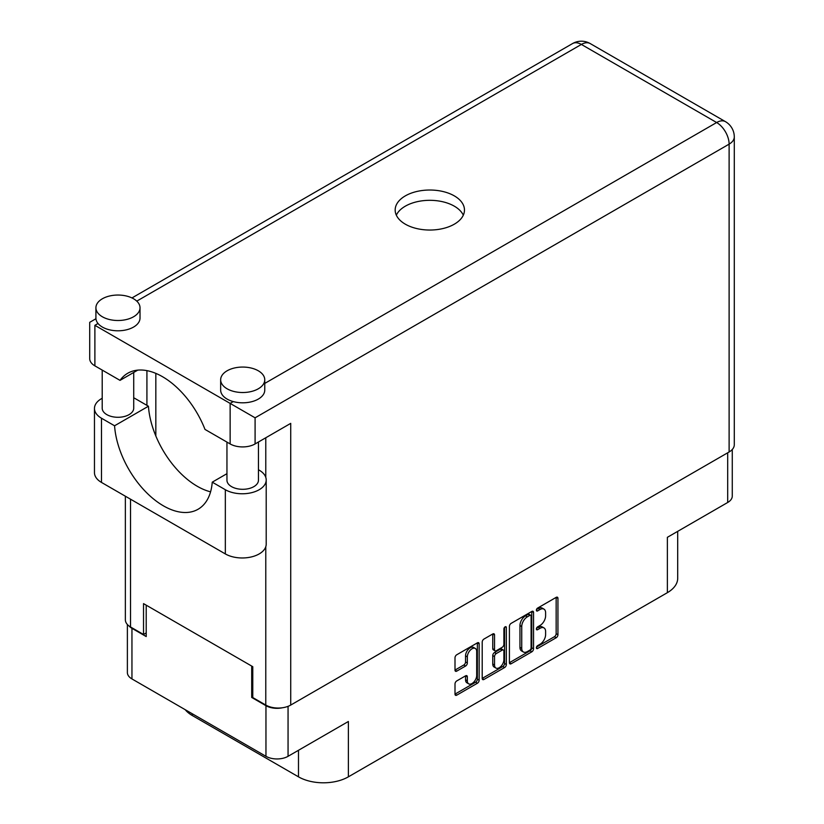 <?xml version="1.0" encoding="UTF-8"?>
<svg xmlns="http://www.w3.org/2000/svg" width="824" height="824" viewBox="0 0 824 824"><rect width="100%" height="100%" fill="white"/><g stroke="black" fill="none" stroke-linecap="round" stroke-linejoin="round"><path stroke-width="1.24" d="M475.324 648.457L473.543 647.427A6.613 3.821 120 0 0 470.236 647.757A6.613 3.821 120 0 0 465.55 655.852L467.332 656.883A6.613 3.821 120 0 1 472.018 648.776A6.613 3.821 120 0 1 475.324 648.457A6.613 3.821 120 0 1 476.694 651.485L476.694 675.412A6.613 3.821 120 0 1 473.81 682.076A6.613 3.821 120 0 1 468.712 683.848A6.613 3.821 120 0 1 467.332 680.82L467.332 676.834A2.472 1.432 120 0 0 466.827 675.701A2.472 1.432 120 0 0 465.591 675.824L456.753 680.923A2.472 1.432 120 0 0 455.002 683.951L455.002 694.148A2.472 1.432 120 0 0 455.517 695.281A2.472 1.432 120 0 0 456.753 695.157L477.395 683.24A2.472 1.432 120 0 0 479.146 680.212L479.146 643.853A2.472 1.432 120 0 0 478.631 642.72A2.472 1.432 120 0 0 477.395 642.844L456.753 654.761A2.472 1.432 120 0 0 455.002 657.789L455.002 670.118A2.472 1.432 120 0 0 455.517 671.251A2.472 1.432 120 0 0 456.753 671.127L465.591 666.029A2.472 1.432 120 0 0 467.332 662.99L467.332 656.883M505.122 626.837L506.348 627.548A1.73 0.999 120 0 0 505.988 626.755A1.73 0.999 120 0 0 505.122 626.837A1.73 0.999 120 0 0 503.897 628.959L503.897 644.317A2.472 1.432 120 0 1 502.146 647.345L496.285 650.723A2.472 1.432 120 0 1 495.049 650.847A2.472 1.432 120 0 1 494.534 649.714L494.534 634.974A2.472 1.432 120 0 0 494.029 633.841A2.472 1.432 120 0 0 492.783 633.965L494.534 634.974M509.407 626.384L509.407 662.743A2.472 1.432 120 0 0 509.922 663.876A2.472 1.432 120 0 0 511.158 663.753L531.799 651.836A2.472 1.432 120 0 0 533.54 648.807L533.54 612.448A2.472 1.432 120 0 0 533.035 611.315A2.472 1.432 120 0 0 531.799 611.439L511.158 623.356A2.472 1.432 120 0 0 509.407 626.384M540.019 644.265L537.609 645.656A1.73 0.999 120 0 0 536.476 647.18A1.73 0.999 120 0 0 536.743 648.56A1.73 0.999 120 0 0 537.609 648.478L556.2 637.745A2.472 1.432 120 0 0 557.941 634.717L557.941 598.358A2.472 1.432 120 0 0 557.436 597.225A2.472 1.432 120 0 0 556.2 597.349L537.609 608.081A1.73 0.999 120 0 0 536.476 609.606A1.73 0.999 120 0 0 536.743 610.996A1.73 0.999 120 0 0 537.609 610.914L540.019 609.523A7.921 4.573 120 0 1 543.974 609.132A7.921 4.573 120 0 1 545.612 612.757L545.612 615.786A7.921 4.573 120 0 1 540.019 625.478L537.609 626.868A1.73 0.999 120 0 0 536.476 628.393A1.73 0.999 120 0 0 536.743 629.783A1.73 0.999 120 0 0 537.609 629.691L540.019 628.31A7.921 4.573 120 0 1 543.974 627.909A7.921 4.573 120 0 1 545.612 631.534L545.612 634.562A7.921 4.573 120 0 1 540.019 644.265M482.205 678.409L502.815 666.513L504.597 667.543A2.472 1.432 120 0 0 506.348 664.515L506.348 627.548M504.597 667.543L483.956 679.46A2.472 1.432 120 0 1 482.72 679.584A2.472 1.432 120 0 1 482.205 678.451L482.205 642.092A2.472 1.432 120 0 1 483.956 639.064L492.783 633.965M732.268 449.502L732.268 496.11A15.625 9.023 180 0 1 727.685 502.486L667.368 537.32L667.368 592.672L348.377 776.836A35.288 20.373 180 0 1 298.484 776.836L298.484 750.293M348.377 776.836L348.377 721.484L288.06 756.308A15.625 9.023 180 0 1 265.956 756.308L131.953 678.935A15.625 9.023 180 0 1 127.38 672.559L127.38 624.51M192.27 713.759L192.27 715.51L298.484 776.836M192.27 715.51A35.288 20.373 180 0 1 185.225 709.691M677.699 531.346L677.699 578.263A35.288 20.373 180 0 1 667.368 592.672M252.772 696.836L251.701 697.454L265.956 705.684A15.625 9.023 0 0 0 282.498 707.754M251.701 697.454L251.701 666.08M129.08 626.034A15.625 9.023 0 0 0 131.953 628.321L146.208 636.55L146.208 605.166M543.974 627.909L542.192 626.889A7.921 4.573 120 0 0 538.237 627.28L540.019 628.31M536.517 628.269L538.237 627.28M543.974 609.132L542.192 608.102A7.921 4.573 120 0 0 538.237 608.493L540.019 609.523M536.517 609.482L538.237 608.493M536.517 647.046L554.418 636.715A2.472 1.432 120 0 0 556.159 633.687L556.159 597.369M509.407 662.702L530.017 650.806A2.472 1.432 120 0 0 531.758 647.777L531.758 611.46M529.873 650.115A1.73 0.999 120 0 0 531.099 647.994L531.099 616.084A1.73 0.999 120 0 0 530.738 615.291A1.73 0.999 120 0 0 529.873 615.374L527.329 616.846A7.921 4.573 120 0 0 521.736 626.539L521.736 648.354A7.921 4.573 120 0 0 523.374 651.98A7.921 4.573 120 0 0 527.329 651.588L529.873 650.115M530.738 615.291L528.957 614.261A1.73 0.999 120 0 0 528.091 614.354L529.873 615.374M523.374 651.98L521.592 650.95A7.921 4.573 120 0 1 519.954 647.324L519.954 625.509A7.921 4.573 120 0 1 525.547 615.816L528.091 614.354M492.752 633.975L492.752 648.684A2.472 1.432 120 0 0 493.267 649.817L495.049 650.847M504.566 627.322L504.566 663.485L506.348 664.515M494.534 665.019A6.613 3.821 120 0 0 495.904 668.048A6.613 3.821 120 0 0 501.002 666.276A6.613 3.821 120 0 0 503.897 659.612L503.897 651.176A2.472 1.432 120 0 0 503.382 650.043A2.472 1.432 120 0 0 502.146 650.167L496.285 653.556A2.472 1.432 120 0 0 494.534 656.584L494.534 665.019L492.752 663.99A6.613 3.821 120 0 0 494.122 667.018L495.904 668.048M503.382 650.043L501.6 649.013A2.472 1.432 120 0 0 500.364 649.137L502.146 650.167M492.752 663.99L492.752 655.554A2.472 1.432 120 0 1 494.503 652.526L500.364 649.137M502.815 666.513A2.472 1.432 120 0 0 504.566 663.485M468.712 683.848L466.93 682.818A6.613 3.821 120 0 1 465.55 679.79L465.55 675.845M455.002 670.077L463.809 664.999A2.472 1.432 120 0 0 465.55 661.971L465.55 655.852M455.002 694.117L475.613 682.21A2.472 1.432 120 0 0 477.364 679.182L477.364 642.864M226.95 473.676L212.242 482.164L225.333 489.724A23.937 13.823 0 0 0 259.189 489.724A23.937 13.823 0 0 0 266.204 479.949A23.937 13.823 0 0 0 259.189 470.174L258.458 469.752M225.333 489.724L225.333 553.924A23.937 13.823 0 0 0 259.189 553.924A23.937 13.823 0 0 0 266.204 544.159L266.204 479.949M102.372 298.772A22.052 12.731 0 0 0 95.914 307.774A22.052 12.731 0 0 0 109.52 319.537A22.052 12.731 0 0 0 133.56 316.776A22.052 12.731 0 0 0 140.018 307.774A22.052 12.731 0 0 0 126.402 296.012A22.052 12.731 0 0 0 102.372 298.772M95.914 307.774L95.914 318.064A22.052 12.731 0 0 0 98.025 323.502A22.052 12.731 0 0 0 133.56 327.066A22.052 12.731 0 0 0 140.018 318.064L140.018 307.774M227.115 370.79A22.052 12.731 0 0 0 220.657 379.792A22.052 12.731 0 0 0 234.263 391.554A22.052 12.731 0 0 0 258.303 388.794A22.052 12.731 0 0 0 264.762 379.792A22.052 12.731 0 0 0 251.145 368.029A22.052 12.731 0 0 0 227.115 370.79M220.657 379.792L220.657 390.082A22.052 12.731 0 0 0 233.285 401.587A22.052 12.731 0 0 0 258.303 399.084A22.052 12.731 0 0 0 264.762 390.082L264.762 379.792M454.323 224.18A34.649 20.003 0 0 0 464.468 210.027A34.649 20.003 0 0 0 443.085 191.549A34.649 20.003 0 0 0 405.315 195.885A34.649 20.003 0 0 0 395.17 210.027A34.649 20.003 0 0 0 416.563 228.516A34.649 20.003 0 0 0 454.323 224.18M396.334 215.177A34.649 20.003 180 0 1 405.315 206.175A34.649 20.003 180 0 1 438.821 201.005A34.649 20.003 180 0 1 463.304 215.177M258.458 442.004L258.458 480.207A15.749 9.095 180 0 1 253.844 486.644A15.749 9.095 180 0 1 236.673 488.611A15.749 9.095 180 0 1 226.95 480.207L226.95 442.097M133.715 372.458L133.715 408.189A15.749 9.095 180 0 1 129.1 414.616A15.749 9.095 180 0 1 111.93 416.594A15.749 9.095 180 0 1 102.207 408.189L102.207 370.079M264.762 383.418L716.643 122.529A17.644 10.187 -120 0 1 729.116 144.138A17.644 10.187 0 0 0 734.287 136.928L734.287 444.764A17.644 10.187 180 0 1 729.116 451.974L729.116 144.138L255.09 417.809L94.884 325.315C88.158 321.432 88.158 321.432 94.884 325.315L94.884 365.856L120.026 380.369L137.742 370.131M94.884 365.856A17.644 10.187 180 0 1 89.713 358.646L89.713 322.328L95.945 318.733M130.522 499.19L130.522 626.982L143.53 634.49L146.208 632.945M130.522 626.982A17.644 10.187 180 0 1 125.361 619.782L125.361 496.213M729.116 451.974L290.728 705.066A17.644 10.187 180 0 1 265.781 705.066L252.772 697.557L252.772 666.688L143.53 603.621L143.53 634.49M146.919 405.357L146.919 370.635M255.09 417.809L255.09 443.94L290.728 423.361L290.728 705.066M155.829 435.989L155.829 373.375M255.09 443.94A17.644 10.187 180 0 1 230.143 443.94L230.143 403.399L233.285 401.587M120.026 380.369A69.556 40.16 -120 0 1 127.73 373.262A69.556 40.16 -120 0 1 205.001 429.428L230.143 443.94M210.573 491.835A69.309 40.016 60 0 1 148.433 406.232L135.342 398.672A23.937 13.823 180 0 0 133.715 397.817M225.333 553.924L101.476 482.421A23.937 13.823 180 0 1 94.461 472.646L94.461 408.447A23.937 13.823 180 0 1 102.207 398.27M148.433 406.232L114.567 425.781L101.476 418.221A23.937 13.823 180 0 1 94.461 408.447M114.567 425.781A69.309 40.016 -120 0 0 146.559 492.659A69.309 40.016 -120 0 0 198.059 509.263A69.309 40.016 -120 0 0 212.242 482.164M727.685 502.486L727.685 452.798M288.06 706.333L288.06 756.308M265.956 756.308L265.956 705.684M131.953 628.321L131.953 678.935M536.383 628.99L537.609 629.691M536.383 610.203L537.609 610.914M556.2 597.349L557.941 598.358M556.159 633.687L557.941 634.717M554.418 636.715L556.2 637.745M536.383 647.767L537.609 648.478M531.799 611.439L533.54 612.448M531.758 647.777L533.54 648.807M530.017 650.806L531.799 651.836M509.407 662.743L511.158 663.753M525.547 615.816L527.329 616.846M519.954 625.509L521.736 626.539M519.954 647.324L521.736 648.354M482.205 678.451L483.956 679.46M492.752 648.684L494.534 649.714M494.503 652.526L496.285 653.556M492.752 655.554L494.534 656.584M465.591 675.824L467.332 676.834M465.55 679.79L467.332 680.82M465.55 661.971L467.332 662.99M463.809 664.999L465.591 666.029M455.002 670.118L456.753 671.127M477.395 642.844L479.146 643.853M477.364 679.182L479.146 680.212M475.613 682.21L477.395 683.24M455.002 694.148L456.753 695.157M734.287 136.928A17.644 17.644 0 0 0 725.46 121.653A17.644 10.187 120 0 0 716.643 122.529L581.384 44.434L136.774 301.131M98.025 323.502L94.884 325.315M265.781 705.066L265.781 546.724M265.781 477.374L265.781 437.771M572.567 43.559A17.644 10.187 60 0 1 581.384 44.434A17.644 10.187 120 0 1 590.2 43.559A17.644 17.644 0 0 0 572.567 43.559L131.964 297.938M101.476 418.221L101.476 482.421M725.46 121.653L590.2 43.559"/></g></svg>
